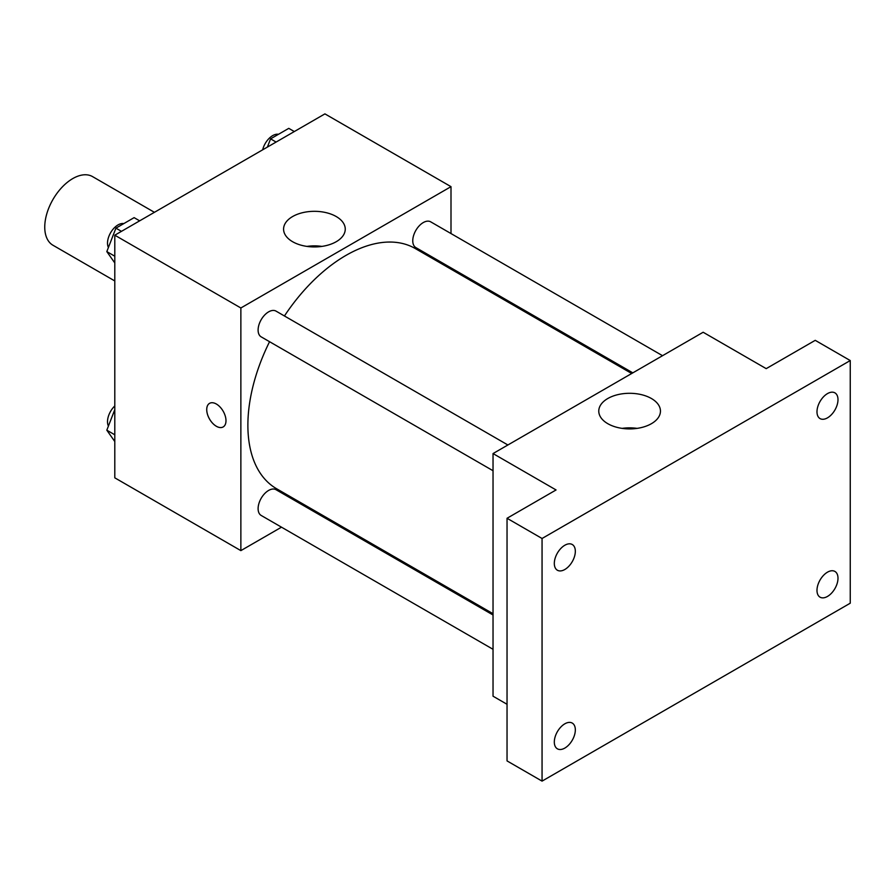 <?xml version="1.0" encoding="UTF-8"?>
<svg xmlns="http://www.w3.org/2000/svg" width="895" height="895" viewBox="0 0 895 895"><rect width="100%" height="100%" fill="white"/><g stroke="black" fill="none" stroke-linecap="round" stroke-linejoin="round"><path stroke-width="1.34" d="M154.41 212.316L92.577 176.617A39.626 22.878 120 0 0 62.046 187.234A39.626 22.878 120 0 0 44.75 227.106A39.626 22.878 120 0 0 52.962 245.241L114.795 280.952M281.489 527.177L240.867 550.626L114.795 477.829L114.795 235.195L324.919 113.878L451.002 186.663L451.002 233.561M312.321 509.367L311.203 510.016M269.563 341.711A138.68 80.069 120 0 0 247.881 425.259A138.68 80.069 120 0 0 276.6 488.748L493.033 613.701M631.702 373.495L415.28 248.541A138.68 80.069 120 0 0 284.431 315.969M451.002 267.873L451.002 269.171M240.867 550.626L240.867 307.981L451.002 186.663M662.546 355.695L430.696 221.837A14.857 8.581 120 0 0 419.24 225.82A14.857 8.581 120 0 0 412.763 240.777A14.857 8.581 120 0 0 415.839 247.579L632.821 372.857M493.033 614.988L276.04 489.71A14.857 8.581 120 0 0 264.584 493.693A14.857 8.581 120 0 0 258.107 508.651A14.857 8.581 120 0 0 261.183 515.453L493.033 649.3M493.033 470.725L261.183 336.867A14.857 8.581 -60 0 1 261.183 319.705A14.857 8.581 -60 0 1 276.04 311.124L507.89 444.983M240.867 307.981L114.795 235.195M292.609 241.717A30.844 17.81 180 0 1 283.581 229.131A30.844 17.81 180 0 1 314.413 211.321A30.844 17.81 180 0 1 345.257 229.131A30.844 17.81 180 0 1 326.216 245.577A30.844 17.81 180 0 1 292.609 241.717M225.987 420.706A13.615 7.865 60 0 1 223.168 426.949A13.615 7.865 60 0 1 209.542 419.084A13.615 7.865 60 0 1 209.542 403.354A13.615 7.865 60 0 1 220.047 407.001A13.615 7.865 60 0 1 225.987 420.706M223.168 426.937A13.615 7.865 60 0 1 209.553 419.073A13.615 7.865 60 0 1 209.553 403.354M306.94 246.405A30.844 17.81 180 0 1 321.887 246.405M507.04 704.287L493.033 696.198L493.033 453.564L703.157 332.246L766.198 368.639L815.233 340.335L850.25 360.551L850.25 603.196L542.057 781.122L507.04 760.907L507.04 518.272L556.063 489.957L493.033 453.564M542.057 781.122L542.057 538.488L507.04 518.272M542.057 538.488L850.25 360.551M607.806 423.693A30.844 17.81 180 0 1 598.766 411.107A30.844 17.81 180 0 1 629.61 393.297A30.844 17.81 180 0 1 660.454 411.107A30.844 17.81 180 0 1 641.413 427.553A30.844 17.81 180 0 1 607.806 423.693M622.137 428.381A30.844 17.81 180 0 1 637.083 428.381M827.483 417.853A14.857 8.581 -60 0 1 820.055 418.591A14.857 8.581 -60 0 1 817.784 406.688A14.857 8.581 -60 0 1 827.483 393.599A14.857 8.581 -60 0 1 834.912 392.86A14.857 8.581 -60 0 1 837.194 404.764A14.857 8.581 -60 0 1 827.483 417.853M564.823 569.5A14.857 8.581 -60 0 1 557.395 570.238A14.857 8.581 -60 0 1 555.113 558.335A14.857 8.581 -60 0 1 564.823 545.245A14.857 8.581 -60 0 1 572.252 544.507A14.857 8.581 -60 0 1 574.534 556.41A14.857 8.581 -60 0 1 564.823 569.5M564.823 748.086A14.857 8.581 -60 0 1 557.395 748.824A14.857 8.581 -60 0 1 555.113 736.921A14.857 8.581 -60 0 1 564.823 723.82A14.857 8.581 -60 0 1 572.252 723.082A14.857 8.581 -60 0 1 574.534 734.996A14.857 8.581 -60 0 1 564.823 748.086M827.483 596.439A14.857 8.581 -60 0 1 820.055 597.178A14.857 8.581 -60 0 1 817.784 585.274A14.857 8.581 -60 0 1 827.483 572.173A14.857 8.581 -60 0 1 834.912 571.435A14.857 8.581 -60 0 1 837.194 583.35A14.857 8.581 -60 0 1 827.483 596.439M114.795 262.94L106.818 251.607L115.925 228.147L134.116 217.642L139.654 220.841M114.795 256.205L106.818 251.607M121.451 231.346L115.925 228.147M123.823 223.593A14.857 8.581 120 0 0 113.05 229.232A14.857 8.581 120 0 0 107.512 243.116A14.857 8.581 120 0 0 108.407 247.512M267.381 147.093L270.581 138.859L288.772 128.354L294.31 131.554M276.108 142.059L270.581 138.859M278.479 134.295A14.857 8.581 120 0 0 262.671 149.812M114.795 441.526L106.818 430.182L114.795 409.642M114.795 434.791L106.818 430.182M114.795 405.95A14.857 8.581 120 0 0 107.512 421.702A14.857 8.581 120 0 0 108.407 426.098"/></g></svg>
